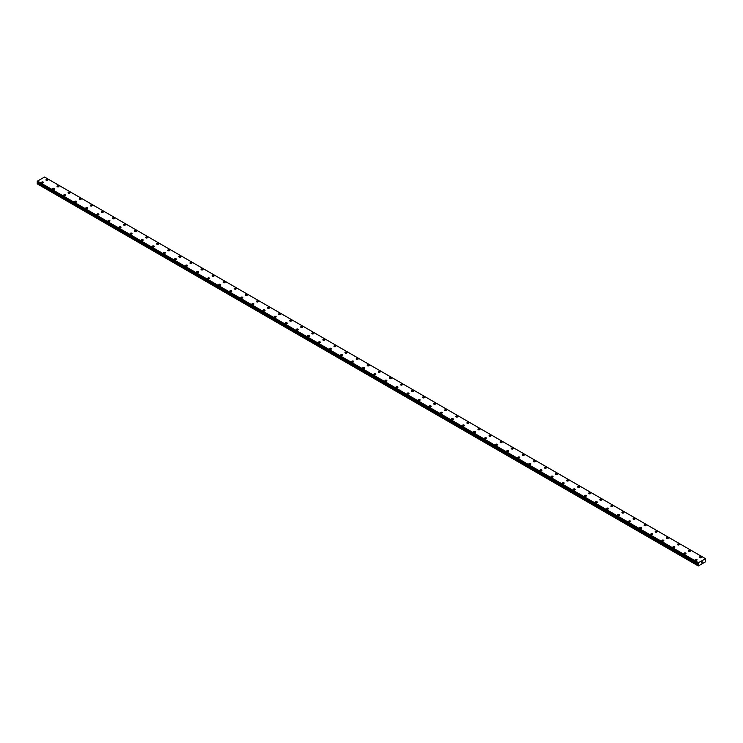 <?xml version="1.0" encoding="UTF-8"?>
<svg xmlns="http://www.w3.org/2000/svg" width="743" height="743" viewBox="0 0 743 743"><rect width="100%" height="100%" fill="white"/><g stroke="black" fill="none" stroke-linecap="round" stroke-linejoin="round"><path stroke-width="1.11" d="M45.955 179.917A0.975 0.567 180 0 1 47.914 179.917A0.975 0.567 180 0 1 45.955 179.917A0.975 0.567 180 0 1 47.914 179.917M57.035 186.307A0.975 0.567 180 0 1 58.994 186.307A0.975 0.567 180 0 1 57.035 186.307A0.975 0.567 180 0 1 58.994 186.307M68.115 192.706A0.975 0.567 180 0 1 70.065 192.706A0.975 0.567 180 0 1 68.115 192.706A0.975 0.567 180 0 1 70.065 192.706M79.185 199.105A0.975 0.567 180 0 1 81.145 199.105M80.857 198.697A0.975 0.567 180 0 1 79.473 199.495A0.975 0.567 180 0 1 80.857 198.697M90.265 205.495A0.975 0.567 180 0 1 92.225 205.495A0.975 0.567 180 0 1 90.265 205.495A0.975 0.567 180 0 1 92.225 205.495M101.345 211.894A0.975 0.567 180 0 1 103.305 211.894A0.975 0.567 180 0 1 101.345 211.894A0.975 0.567 180 0 1 103.305 211.894M112.416 218.284A0.975 0.567 180 0 1 114.376 218.284A0.975 0.567 180 0 1 112.416 218.284A0.975 0.567 180 0 1 114.376 218.284M123.496 224.683A0.975 0.567 180 0 1 125.456 224.683A0.975 0.567 180 0 1 123.496 224.683A0.975 0.567 180 0 1 125.456 224.683M136.248 230.683A0.975 0.567 180 0 1 134.864 231.482A0.975 0.567 180 0 1 136.248 230.683M134.576 231.073A0.975 0.567 180 0 1 136.536 231.073M145.656 237.472A0.975 0.567 180 0 1 147.606 237.472A0.975 0.567 180 0 1 145.656 237.472A0.975 0.567 180 0 1 147.606 237.472M156.727 243.871A0.975 0.567 180 0 1 158.686 243.871A0.975 0.567 180 0 1 156.727 243.871A0.975 0.567 180 0 1 158.686 243.871M167.807 250.261A0.975 0.567 180 0 1 169.766 250.27A0.975 0.567 180 0 1 167.807 250.261A0.975 0.567 180 0 1 169.766 250.261M178.887 256.66A0.975 0.567 180 0 1 180.846 256.66A0.975 0.567 180 0 1 178.887 256.66A0.975 0.567 180 0 1 180.846 256.66M189.957 263.05A0.975 0.567 180 0 1 191.917 263.059A0.975 0.567 180 0 1 189.957 263.05A0.975 0.567 180 0 1 191.917 263.05M201.037 269.449A0.975 0.567 180 0 1 202.997 269.449A0.975 0.567 180 0 1 201.037 269.449A0.975 0.567 180 0 1 202.997 269.449M212.117 275.848A0.975 0.567 180 0 1 214.077 275.848A0.975 0.567 180 0 1 212.117 275.848A0.975 0.567 180 0 1 214.077 275.848M223.197 282.238A0.975 0.567 180 0 1 225.148 282.247A0.975 0.567 180 0 1 223.197 282.238A0.975 0.567 180 0 1 225.148 282.238M234.268 288.637A0.975 0.567 180 0 1 236.228 288.637A0.975 0.567 180 0 1 234.268 288.637A0.975 0.567 180 0 1 236.228 288.637M245.348 295.036A0.975 0.567 180 0 1 247.308 295.036A0.975 0.567 180 0 1 245.348 295.036A0.975 0.567 180 0 1 247.308 295.036M256.428 301.426A0.975 0.567 180 0 1 258.378 301.426A0.975 0.567 180 0 1 256.428 301.426A0.975 0.567 180 0 1 258.378 301.426M267.499 307.825A0.975 0.567 180 0 1 269.458 307.825A0.975 0.567 180 0 1 267.499 307.825A0.975 0.567 180 0 1 269.458 307.825M278.579 314.224A0.975 0.567 180 0 1 280.538 314.224M280.25 313.815A0.975 0.567 180 0 1 278.866 314.614A0.975 0.567 180 0 1 280.25 313.815M289.659 320.614A0.975 0.567 180 0 1 291.618 320.614A0.975 0.567 180 0 1 289.659 320.614A0.975 0.567 180 0 1 291.618 320.614M300.729 327.013A0.975 0.567 180 0 1 302.689 327.013A0.975 0.567 180 0 1 300.729 327.013A0.975 0.567 180 0 1 302.689 327.013M311.809 333.403A0.975 0.567 180 0 1 313.769 333.403A0.975 0.567 180 0 1 311.809 333.403A0.975 0.567 180 0 1 313.769 333.403M322.889 339.802A0.975 0.567 180 0 1 324.849 339.802A0.975 0.567 180 0 1 322.889 339.802A0.975 0.567 180 0 1 324.849 339.802M335.641 345.801A0.975 0.567 180 0 1 334.257 346.591A0.975 0.567 180 0 1 335.641 345.801M333.969 346.192A0.975 0.567 180 0 1 335.92 346.192M345.04 352.591A0.975 0.567 180 0 1 347 352.591A0.975 0.567 180 0 1 345.04 352.591A0.975 0.567 180 0 1 347 352.591M356.12 358.99A0.975 0.567 180 0 1 358.08 358.99A0.975 0.567 180 0 1 356.12 358.99A0.975 0.567 180 0 1 358.08 358.99M367.2 365.38A0.975 0.567 180 0 1 369.16 365.38A0.975 0.567 180 0 1 367.2 365.38A0.975 0.567 180 0 1 369.16 365.38M378.271 371.779A0.975 0.567 180 0 1 380.23 371.779A0.975 0.567 180 0 1 378.271 371.779A0.975 0.567 180 0 1 380.23 371.779M389.351 378.168A0.975 0.567 180 0 1 391.31 378.178A0.975 0.567 180 0 1 389.351 378.168A0.975 0.567 180 0 1 391.31 378.168M400.431 384.568A0.975 0.567 180 0 1 402.39 384.568A0.975 0.567 180 0 1 400.431 384.568A0.975 0.567 180 0 1 402.39 384.568M411.511 390.967A0.975 0.567 180 0 1 413.461 390.967A0.975 0.567 180 0 1 411.511 390.967A0.975 0.567 180 0 1 413.461 390.967M422.581 397.356A0.975 0.567 180 0 1 424.541 397.356A0.975 0.567 180 0 1 422.581 397.356A0.975 0.567 180 0 1 424.541 397.356M433.661 403.755A0.975 0.567 180 0 1 435.621 403.755A0.975 0.567 180 0 1 433.661 403.755A0.975 0.567 180 0 1 435.621 403.755M444.741 410.145A0.975 0.567 180 0 1 446.701 410.155A0.975 0.567 180 0 1 444.741 410.145A0.975 0.567 180 0 1 446.701 410.145M455.812 416.544A0.975 0.567 180 0 1 457.772 416.544A0.975 0.567 180 0 1 455.812 416.544A0.975 0.567 180 0 1 457.772 416.544M466.892 422.943A0.975 0.567 180 0 1 468.852 422.943A0.975 0.567 180 0 1 466.892 422.943A0.975 0.567 180 0 1 468.852 422.943M477.972 429.333A0.975 0.567 180 0 1 479.932 429.333A0.975 0.567 180 0 1 477.972 429.333A0.975 0.567 180 0 1 479.932 429.333M489.052 435.732A0.975 0.567 180 0 1 491.002 435.732A0.975 0.567 180 0 1 489.052 435.732A0.975 0.567 180 0 1 491.002 435.732M500.123 442.122A0.975 0.567 180 0 1 502.082 442.131A0.975 0.567 180 0 1 500.123 442.122A0.975 0.567 180 0 1 502.082 442.122M511.203 448.521A0.975 0.567 180 0 1 513.162 448.521A0.975 0.567 180 0 1 511.203 448.521A0.975 0.567 180 0 1 513.162 448.521M522.283 454.92A0.975 0.567 180 0 1 524.242 454.92A0.975 0.567 180 0 1 522.283 454.92A0.975 0.567 180 0 1 524.242 454.92M533.353 461.31A0.975 0.567 180 0 1 535.313 461.31A0.975 0.567 180 0 1 533.353 461.31A0.975 0.567 180 0 1 535.313 461.31M544.433 467.709A0.975 0.567 180 0 1 546.393 467.709A0.975 0.567 180 0 1 544.433 467.709A0.975 0.567 180 0 1 546.393 467.709M555.513 474.108A0.975 0.567 180 0 1 557.473 474.108M557.185 473.7A0.975 0.567 180 0 1 555.801 474.508A0.975 0.567 180 0 1 557.185 473.7M566.593 480.498A0.975 0.567 180 0 1 568.544 480.498A0.975 0.567 180 0 1 566.593 480.498A0.975 0.567 180 0 1 568.544 480.498M577.664 486.897A0.975 0.567 180 0 1 579.624 486.897A0.975 0.567 180 0 1 577.664 486.897A0.975 0.567 180 0 1 579.624 486.897M588.744 493.287A0.975 0.567 180 0 1 590.704 493.296A0.975 0.567 180 0 1 588.744 493.287A0.975 0.567 180 0 1 590.704 493.287M599.824 499.686A0.975 0.567 180 0 1 601.784 499.686A0.975 0.567 180 0 1 599.824 499.686A0.975 0.567 180 0 1 601.784 499.686M612.566 505.686A0.975 0.567 180 0 1 611.183 506.485A0.975 0.567 180 0 1 612.566 505.686M610.895 506.085A0.975 0.567 180 0 1 612.854 506.085M621.975 512.475A0.975 0.567 180 0 1 623.934 512.475A0.975 0.567 180 0 1 621.975 512.475A0.975 0.567 180 0 1 623.934 512.475M633.055 518.874A0.975 0.567 180 0 1 635.014 518.874A0.975 0.567 180 0 1 633.055 518.874A0.975 0.567 180 0 1 635.014 518.874M644.135 525.264A0.975 0.567 180 0 1 646.085 525.273A0.975 0.567 180 0 1 644.135 525.264A0.975 0.567 180 0 1 646.085 525.264M655.205 531.663A0.975 0.567 180 0 1 657.165 531.663A0.975 0.567 180 0 1 655.205 531.663A0.975 0.567 180 0 1 657.165 531.663M666.285 538.062A0.975 0.567 180 0 1 668.245 538.062A0.975 0.567 180 0 1 666.285 538.062A0.975 0.567 180 0 1 668.245 538.062M677.365 544.452A0.975 0.567 180 0 1 679.325 544.452A0.975 0.567 180 0 1 677.365 544.452A0.975 0.567 180 0 1 679.325 544.452M688.436 550.851A0.975 0.567 180 0 1 690.396 550.851A0.975 0.567 180 0 1 688.436 550.851A0.975 0.567 180 0 1 690.396 550.851M699.516 557.241A0.975 0.567 180 0 1 701.476 557.25A0.975 0.567 180 0 1 699.516 557.241A0.975 0.567 180 0 1 701.476 557.241M41.524 182.472A0.975 0.567 180 0 1 43.484 182.472A0.975 0.567 180 0 1 41.524 182.472A0.975 0.567 180 0 1 43.484 182.472M52.604 188.871A0.975 0.567 180 0 1 54.564 188.871A0.975 0.567 180 0 1 52.604 188.871A0.975 0.567 180 0 1 54.564 188.871M63.675 195.26A0.975 0.567 180 0 1 65.635 195.27A0.975 0.567 180 0 1 63.675 195.26A0.975 0.567 180 0 1 65.635 195.26M74.755 201.659A0.975 0.567 180 0 1 76.715 201.659A0.975 0.567 180 0 1 74.755 201.659A0.975 0.567 180 0 1 76.715 201.659M85.835 208.049A0.975 0.567 180 0 1 87.795 208.059A0.975 0.567 180 0 1 85.835 208.049A0.975 0.567 180 0 1 87.795 208.049M96.915 214.448A0.975 0.567 180 0 1 98.865 214.448A0.975 0.567 180 0 1 96.915 214.448A0.975 0.567 180 0 1 98.865 214.448M107.986 220.847A0.975 0.567 180 0 1 109.945 220.847A0.975 0.567 180 0 1 107.986 220.847A0.975 0.567 180 0 1 109.945 220.847M119.066 227.247A0.975 0.567 180 0 1 121.025 227.247M120.737 226.838A0.975 0.567 180 0 1 119.354 227.637A0.975 0.567 180 0 1 120.737 226.838M130.146 233.636A0.975 0.567 180 0 1 132.105 233.636A0.975 0.567 180 0 1 130.146 233.636A0.975 0.567 180 0 1 132.105 233.636M141.216 240.035A0.975 0.567 180 0 1 143.176 240.035A0.975 0.567 180 0 1 141.216 240.035A0.975 0.567 180 0 1 143.176 240.035M152.296 246.425A0.975 0.567 180 0 1 154.256 246.425A0.975 0.567 180 0 1 152.296 246.425A0.975 0.567 180 0 1 154.256 246.425M163.376 252.824A0.975 0.567 180 0 1 165.336 252.824A0.975 0.567 180 0 1 163.376 252.824A0.975 0.567 180 0 1 165.336 252.824M176.128 258.824A0.975 0.567 180 0 1 174.735 259.613A0.975 0.567 180 0 1 176.128 258.824M174.456 259.214A0.975 0.567 180 0 1 176.407 259.214M185.527 265.613A0.975 0.567 180 0 1 187.487 265.613A0.975 0.567 180 0 1 185.527 265.613A0.975 0.567 180 0 1 187.487 265.613M196.607 272.012A0.975 0.567 180 0 1 198.567 272.012A0.975 0.567 180 0 1 196.607 272.012A0.975 0.567 180 0 1 198.567 272.012M207.687 278.402A0.975 0.567 180 0 1 209.647 278.402A0.975 0.567 180 0 1 207.687 278.402A0.975 0.567 180 0 1 209.647 278.402M218.758 284.801A0.975 0.567 180 0 1 220.717 284.801A0.975 0.567 180 0 1 218.758 284.801A0.975 0.567 180 0 1 220.717 284.801M229.838 291.191A0.975 0.567 180 0 1 231.797 291.2A0.975 0.567 180 0 1 229.838 291.191A0.975 0.567 180 0 1 231.797 291.191M240.918 297.59A0.975 0.567 180 0 1 242.877 297.59A0.975 0.567 180 0 1 240.918 297.59A0.975 0.567 180 0 1 242.877 297.59M251.998 303.989A0.975 0.567 180 0 1 253.948 303.989A0.975 0.567 180 0 1 251.998 303.989A0.975 0.567 180 0 1 253.948 303.989M263.068 310.379A0.975 0.567 180 0 1 265.028 310.379A0.975 0.567 180 0 1 263.068 310.379A0.975 0.567 180 0 1 265.028 310.379M274.148 316.778A0.975 0.567 180 0 1 276.108 316.778A0.975 0.567 180 0 1 274.148 316.778A0.975 0.567 180 0 1 276.108 316.778M285.228 323.168A0.975 0.567 180 0 1 287.188 323.177A0.975 0.567 180 0 1 285.228 323.168A0.975 0.567 180 0 1 287.188 323.168M296.299 329.567A0.975 0.567 180 0 1 298.259 329.567A0.975 0.567 180 0 1 296.299 329.567A0.975 0.567 180 0 1 298.259 329.567M307.379 335.966A0.975 0.567 180 0 1 309.339 335.966A0.975 0.567 180 0 1 307.379 335.966A0.975 0.567 180 0 1 309.339 335.966M318.459 342.356A0.975 0.567 180 0 1 320.419 342.356A0.975 0.567 180 0 1 318.459 342.356A0.975 0.567 180 0 1 320.419 342.356M329.539 348.755A0.975 0.567 180 0 1 331.489 348.755A0.975 0.567 180 0 1 329.539 348.755A0.975 0.567 180 0 1 331.489 348.755M340.61 355.145A0.975 0.567 180 0 1 342.569 355.154A0.975 0.567 180 0 1 340.61 355.145A0.975 0.567 180 0 1 342.569 355.145M351.69 361.544A0.975 0.567 180 0 1 353.649 361.544A0.975 0.567 180 0 1 351.69 361.544A0.975 0.567 180 0 1 353.649 361.544M362.77 367.943A0.975 0.567 180 0 1 364.729 367.943A0.975 0.567 180 0 1 362.77 367.943A0.975 0.567 180 0 1 364.729 367.943M373.84 374.333A0.975 0.567 180 0 1 375.8 374.333A0.975 0.567 180 0 1 373.84 374.333A0.975 0.567 180 0 1 375.8 374.333M384.92 380.732A0.975 0.567 180 0 1 386.88 380.732A0.975 0.567 180 0 1 384.92 380.732A0.975 0.567 180 0 1 386.88 380.732M396 387.131A0.975 0.567 180 0 1 397.96 387.131M397.672 386.722A0.975 0.567 180 0 1 396.288 387.521A0.975 0.567 180 0 1 397.672 386.722M407.08 393.521A0.975 0.567 180 0 1 409.031 393.521A0.975 0.567 180 0 1 407.08 393.521A0.975 0.567 180 0 1 409.031 393.521M418.151 399.92A0.975 0.567 180 0 1 420.111 399.92A0.975 0.567 180 0 1 418.151 399.92A0.975 0.567 180 0 1 420.111 399.92M429.231 406.31A0.975 0.567 180 0 1 431.191 406.31A0.975 0.567 180 0 1 429.231 406.31A0.975 0.567 180 0 1 431.191 406.31M440.311 412.709A0.975 0.567 180 0 1 442.271 412.709A0.975 0.567 180 0 1 440.311 412.709A0.975 0.567 180 0 1 442.271 412.709M453.054 418.708A0.975 0.567 180 0 1 451.67 419.507A0.975 0.567 180 0 1 453.054 418.708M451.382 419.098A0.975 0.567 180 0 1 453.341 419.098M462.462 425.498A0.975 0.567 180 0 1 464.421 425.498A0.975 0.567 180 0 1 462.462 425.498A0.975 0.567 180 0 1 464.421 425.498M473.542 431.897A0.975 0.567 180 0 1 475.501 431.897A0.975 0.567 180 0 1 473.542 431.897A0.975 0.567 180 0 1 475.501 431.897M484.622 438.286A0.975 0.567 180 0 1 486.572 438.296A0.975 0.567 180 0 1 484.622 438.286A0.975 0.567 180 0 1 486.572 438.286M495.692 444.685A0.975 0.567 180 0 1 497.652 444.685A0.975 0.567 180 0 1 495.692 444.685A0.975 0.567 180 0 1 497.652 444.685M506.772 451.075A0.975 0.567 180 0 1 508.732 451.085A0.975 0.567 180 0 1 506.772 451.075A0.975 0.567 180 0 1 508.732 451.075M517.852 457.474A0.975 0.567 180 0 1 519.803 457.474A0.975 0.567 180 0 1 517.852 457.474A0.975 0.567 180 0 1 519.803 457.474M528.923 463.873A0.975 0.567 180 0 1 530.883 463.873A0.975 0.567 180 0 1 528.923 463.873A0.975 0.567 180 0 1 530.883 463.873M540.003 470.263A0.975 0.567 180 0 1 541.963 470.273A0.975 0.567 180 0 1 540.003 470.263A0.975 0.567 180 0 1 541.963 470.263M551.083 476.662A0.975 0.567 180 0 1 553.043 476.662A0.975 0.567 180 0 1 551.083 476.662A0.975 0.567 180 0 1 553.043 476.662M562.154 483.061A0.975 0.567 180 0 1 564.113 483.061A0.975 0.567 180 0 1 562.154 483.061A0.975 0.567 180 0 1 564.113 483.061M573.234 489.451A0.975 0.567 180 0 1 575.193 489.451A0.975 0.567 180 0 1 573.234 489.451A0.975 0.567 180 0 1 575.193 489.451M584.314 495.85A0.975 0.567 180 0 1 586.273 495.85A0.975 0.567 180 0 1 584.314 495.85A0.975 0.567 180 0 1 586.273 495.85M595.394 502.249A0.975 0.567 180 0 1 597.344 502.249M597.066 501.841A0.975 0.567 180 0 1 595.672 502.639A0.975 0.567 180 0 1 597.066 501.841M606.464 508.639A0.975 0.567 180 0 1 608.424 508.639A0.975 0.567 180 0 1 606.464 508.639A0.975 0.567 180 0 1 608.424 508.639M617.544 515.038A0.975 0.567 180 0 1 619.504 515.038A0.975 0.567 180 0 1 617.544 515.038A0.975 0.567 180 0 1 619.504 515.038M628.624 521.428A0.975 0.567 180 0 1 630.584 521.428A0.975 0.567 180 0 1 628.624 521.428A0.975 0.567 180 0 1 630.584 521.428M639.695 527.827A0.975 0.567 180 0 1 641.655 527.827A0.975 0.567 180 0 1 639.695 527.827A0.975 0.567 180 0 1 641.655 527.827M652.447 533.827A0.975 0.567 180 0 1 651.063 534.616A0.975 0.567 180 0 1 652.447 533.827M650.775 534.217A0.975 0.567 180 0 1 652.735 534.217M661.855 540.616A0.975 0.567 180 0 1 663.815 540.616A0.975 0.567 180 0 1 661.855 540.616A0.975 0.567 180 0 1 663.815 540.616M672.935 547.015A0.975 0.567 180 0 1 674.885 547.015A0.975 0.567 180 0 1 672.935 547.015A0.975 0.567 180 0 1 674.885 547.015M684.006 553.405A0.975 0.567 180 0 1 685.965 553.405A0.975 0.567 180 0 1 684.006 553.405A0.975 0.567 180 0 1 685.965 553.405M695.086 559.804A0.975 0.567 180 0 1 697.045 559.804A0.975 0.567 180 0 1 695.086 559.804A0.975 0.567 180 0 1 697.045 559.804M701.568 562.804L701.884 561.996M702.144 562.432L702.376 561.829M698.439 563.993L698.466 562.683L705.571 558.68L705.627 561.745L698.318 565.962L698.494 564.55L37.549 182.954L37.15 183.8L698.095 565.832M698.494 564.55L698.16 563.816M37.605 182.481L37.549 182.954M37.15 182.193L698.095 563.798L37.15 182.193L37.521 181.088L44.534 177.038L705.478 558.634M44.626 177.094L705.571 558.68M698.466 562.683L37.521 181.088M698.355 562.897L37.41 181.311M698.132 563.352L37.187 181.756M698.095 563.426L37.15 181.84M698.569 564.355L37.624 182.759M698.095 565.395L37.15 183.8M698.374 562.841L37.429 181.246M698.569 564.16L37.624 182.564M698.169 565.126L37.224 183.53M698.114 563.826L37.169 182.23"/></g></svg>
